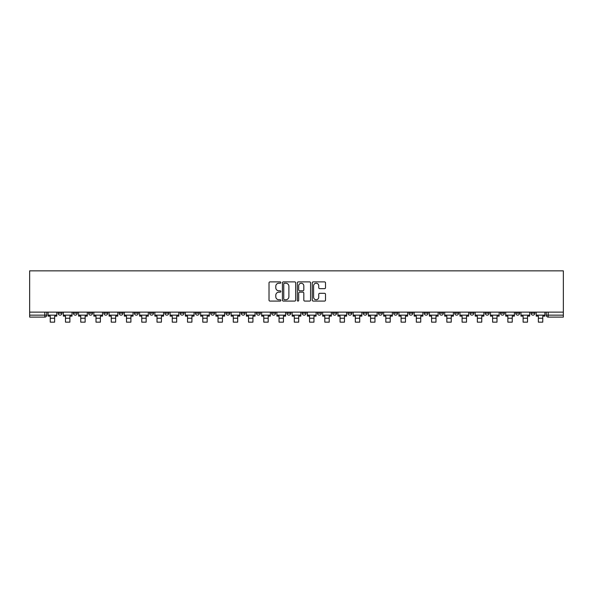 <?xml version="1.0" encoding="UTF-8"?>
<svg xmlns="http://www.w3.org/2000/svg" width="593" height="593" viewBox="0 0 593 593"><rect width="100%" height="100%" fill="white"/><g stroke="black" fill="none" stroke-linecap="round" stroke-linejoin="round"><path stroke-width="0.89" d="M280.852 282.564A0.675 0.675 0 0 0 280.185 281.89L269.985 281.89A0.956 0.956 0 0 0 269.022 282.854L269.022 300.125A0.956 0.956 0 0 0 269.985 301.088L280.185 301.088A0.675 0.675 0 0 0 280.852 300.414A0.675 0.675 0 0 0 280.185 299.739L278.866 299.739A3.069 3.069 0 0 1 275.789 296.67L275.789 295.232A3.069 3.069 0 0 1 278.866 292.164L280.185 292.164A0.675 0.675 0 0 0 280.852 291.489A0.675 0.675 0 0 0 280.185 290.815L278.866 290.815A3.069 3.069 0 0 1 275.789 287.746L275.789 286.308A3.069 3.069 0 0 1 278.866 283.232L280.185 283.232A0.675 0.675 0 0 0 280.852 282.564M469.967 312.118L469.967 313.193L473.881 313.193A1.957 1.957 0 0 1 471.924 315.15A1.957 1.957 0 0 1 469.967 313.193L469.967 312.118M454.712 312.118L454.712 313.193L458.626 313.193A1.957 1.957 0 0 1 456.669 315.15A1.957 1.957 0 0 1 454.712 313.193L454.712 312.118M363.19 312.118L363.19 313.193L367.097 313.193A1.957 1.957 0 0 1 365.147 315.15A1.957 1.957 0 0 1 363.19 313.193L363.19 312.118M347.935 312.118L347.935 313.193L351.842 313.193A1.957 1.957 0 0 1 349.892 315.15A1.957 1.957 0 0 1 347.935 313.193L347.935 312.118M332.68 312.118L332.68 313.193L336.594 313.193A1.957 1.957 0 0 1 334.637 315.15A1.957 1.957 0 0 1 332.68 313.193L332.68 312.118M302.171 312.118L302.171 313.193L306.084 313.193A1.957 1.957 0 0 1 304.127 315.15A1.957 1.957 0 0 1 302.171 313.193L302.171 312.118M271.661 313.193L271.661 312.118L271.661 313.193A1.957 1.957 0 0 0 273.618 315.15A1.957 1.957 0 0 1 271.661 313.193L275.575 313.193A1.957 1.957 0 0 1 273.618 315.15A1.957 1.957 0 0 0 275.575 313.193L275.575 312.118L275.575 313.193M256.406 313.193L256.406 312.118L256.406 313.193A1.957 1.957 0 0 0 258.363 315.15A1.957 1.957 0 0 1 256.406 313.193L260.32 313.193A1.957 1.957 0 0 1 258.363 315.15M241.158 313.193L241.158 312.118L241.158 313.193A1.957 1.957 0 0 0 243.108 315.15A1.957 1.957 0 0 1 241.158 313.193L245.065 313.193A1.957 1.957 0 0 1 243.108 315.15A1.957 1.957 0 0 0 245.065 313.193L245.065 312.118L245.065 313.193M225.903 312.118L225.903 313.193L229.81 313.193A1.957 1.957 0 0 1 227.853 315.15A1.957 1.957 0 0 1 225.903 313.193L225.903 312.118M210.648 312.118L210.648 313.193L214.555 313.193A1.957 1.957 0 0 1 212.605 315.15A1.957 1.957 0 0 1 210.648 313.193L210.648 312.118M195.394 312.118L195.394 313.193L199.307 313.193A1.957 1.957 0 0 1 197.35 315.15A1.957 1.957 0 0 1 195.394 313.193L195.394 312.118M180.139 313.193L180.139 312.118L180.139 313.193A1.957 1.957 0 0 0 182.095 315.15A1.957 1.957 0 0 1 180.139 313.193L184.052 313.193A1.957 1.957 0 0 1 182.095 315.15M149.629 313.193L149.629 312.118L149.629 313.193A1.957 1.957 0 0 0 151.586 315.15A1.957 1.957 0 0 1 149.629 313.193L153.543 313.193A1.957 1.957 0 0 1 151.586 315.15A1.957 1.957 0 0 0 153.543 313.193L153.543 312.118L153.543 313.193M134.374 313.193L134.374 312.118L134.374 313.193A1.957 1.957 0 0 0 136.331 315.15A1.957 1.957 0 0 1 134.374 313.193L138.288 313.193A1.957 1.957 0 0 1 136.331 315.15A1.957 1.957 0 0 0 138.288 313.193L138.288 312.118L138.288 313.193M119.119 313.193L119.119 312.118L119.119 313.193A1.957 1.957 0 0 0 121.076 315.15A1.957 1.957 0 0 1 119.119 313.193L123.033 313.193A1.957 1.957 0 0 1 121.076 315.15A1.957 1.957 0 0 0 123.033 313.193L123.033 312.118L123.033 313.193M103.864 313.193L103.864 312.118L103.864 313.193A1.957 1.957 0 0 0 105.821 315.15A1.957 1.957 0 0 1 103.864 313.193L107.778 313.193A1.957 1.957 0 0 1 105.821 315.15M88.616 313.193L88.616 312.118L88.616 313.193A1.957 1.957 0 0 0 90.566 315.15A1.957 1.957 0 0 1 88.616 313.193L92.523 313.193A1.957 1.957 0 0 1 90.566 315.15A1.957 1.957 0 0 0 92.523 313.193L92.523 312.118L92.523 313.193M73.362 313.193L73.362 312.118L73.362 313.193A1.957 1.957 0 0 0 75.311 315.15A1.957 1.957 0 0 1 73.362 313.193L77.268 313.193A1.957 1.957 0 0 1 75.311 315.15A1.957 1.957 0 0 0 77.268 313.193L77.268 312.118L77.268 313.193M324.549 288.658A0.956 0.956 0 0 0 325.513 287.694L325.513 282.854A0.956 0.956 0 0 0 324.549 281.89L313.223 281.89A0.956 0.956 0 0 0 312.266 282.854L312.266 300.125A0.956 0.956 0 0 0 313.223 301.088L324.549 301.088A0.956 0.956 0 0 0 325.513 300.125L325.513 294.269A0.956 0.956 0 0 0 324.549 293.313L319.701 293.313A0.956 0.956 0 0 0 318.745 294.269L318.745 297.175A2.565 2.565 0 0 1 316.173 299.739A2.565 2.565 0 0 1 313.608 297.175L313.608 285.804A2.565 2.565 0 0 1 316.173 283.232A2.565 2.565 0 0 1 318.745 285.804L318.745 287.694A0.956 0.956 0 0 0 319.701 288.658L324.549 288.658M563.35 312.118L29.65 312.118L29.65 270.853L563.35 270.853L563.35 317.107L548.191 317.107A1.957 1.957 0 0 1 546.235 315.15L563.35 315.15M295.662 282.854A0.956 0.956 0 0 0 294.699 281.89L283.372 281.89A0.956 0.956 0 0 0 282.416 282.854L282.416 300.125A0.956 0.956 0 0 0 283.372 301.088L294.699 301.088A0.956 0.956 0 0 0 295.662 300.125L295.662 282.854M298.301 281.89L309.628 281.89A0.956 0.956 0 0 1 310.584 282.854L310.584 300.125A0.956 0.956 0 0 1 309.628 301.088L304.78 301.088A0.956 0.956 0 0 1 303.816 300.125L303.816 293.12A0.956 0.956 0 0 0 302.86 292.164L299.643 292.164A0.956 0.956 0 0 0 298.687 293.12L298.687 300.414A0.675 0.675 0 0 1 298.012 301.088A0.675 0.675 0 0 1 297.338 300.414L297.338 282.854A0.956 0.956 0 0 1 298.301 281.89M546.235 312.118L546.235 315.15A1.957 1.957 0 0 0 548.191 317.107L548.191 312.118M46.765 312.118L46.765 315.15L46.765 312.118M44.809 312.118L44.809 317.107L29.65 317.107L29.65 315.15L46.765 315.15A1.957 1.957 0 0 1 44.809 317.107A1.957 1.957 0 0 0 46.765 315.15M29.65 312.118L29.65 315.15M534.893 312.118L534.893 313.193A1.957 1.957 0 0 1 532.937 315.15A1.957 1.957 0 0 1 530.987 313.193L534.893 313.193M530.987 312.118L530.987 313.193M519.638 312.118L519.638 313.193A1.957 1.957 0 0 1 517.689 315.15A1.957 1.957 0 0 1 515.732 313.193A1.957 1.957 0 0 0 517.689 315.15M515.732 312.118L515.732 313.193L519.638 313.193M504.384 312.118L504.384 313.193A1.957 1.957 0 0 1 502.434 315.15A1.957 1.957 0 0 1 500.477 313.193L504.384 313.193M500.477 312.118L500.477 313.193M489.136 312.118L489.136 313.193A1.957 1.957 0 0 1 487.179 315.15A1.957 1.957 0 0 1 485.222 313.193L489.136 313.193M485.222 312.118L485.222 313.193M473.881 312.118L473.881 313.193M458.626 312.118L458.626 313.193L458.626 312.118M443.371 312.118L443.371 313.193A1.957 1.957 0 0 1 441.414 315.15A1.957 1.957 0 0 1 439.457 313.193L443.371 313.193M439.457 312.118L439.457 313.193M428.116 312.118L428.116 313.193A1.957 1.957 0 0 1 426.159 315.15A1.957 1.957 0 0 1 424.203 313.193L428.116 313.193M424.203 312.118L424.203 313.193M412.861 312.118L412.861 313.193A1.957 1.957 0 0 1 410.905 315.15A1.957 1.957 0 0 1 408.948 313.193L412.861 313.193M408.948 312.118L408.948 313.193M397.606 312.118L397.606 313.193A1.957 1.957 0 0 1 395.65 315.15A1.957 1.957 0 0 1 393.693 313.193L397.606 313.193M393.693 312.118L393.693 313.193M382.352 312.118L382.352 313.193A1.957 1.957 0 0 1 380.395 315.15A1.957 1.957 0 0 1 378.445 313.193L382.352 313.193M378.445 312.118L378.445 313.193M367.097 312.118L367.097 313.193A1.957 1.957 0 0 1 365.147 315.15M351.842 312.118L351.842 313.193M336.594 313.193L336.594 312.118L336.594 313.193A1.957 1.957 0 0 1 334.637 315.15M321.339 312.118L321.339 313.193A1.957 1.957 0 0 1 319.382 315.15A1.957 1.957 0 0 1 317.425 313.193A1.957 1.957 0 0 0 319.382 315.15A1.957 1.957 0 0 0 321.339 313.193L317.425 313.193L317.425 312.118M306.084 313.193L306.084 312.118L306.084 313.193A1.957 1.957 0 0 1 304.127 315.15M290.829 312.118L290.829 313.193A1.957 1.957 0 0 1 288.873 315.15A1.957 1.957 0 0 1 286.916 313.193A1.957 1.957 0 0 0 288.873 315.15M286.916 312.118L286.916 313.193L290.829 313.193M260.32 312.118L260.32 313.193L260.32 312.118M229.81 313.193L229.81 312.118L229.81 313.193A1.957 1.957 0 0 1 227.853 315.15M214.555 313.193L214.555 312.118L214.555 313.193A1.957 1.957 0 0 1 212.605 315.15M199.307 313.193L199.307 312.118L199.307 313.193A1.957 1.957 0 0 1 197.35 315.15M184.052 312.118L184.052 313.193L184.052 312.118M168.797 313.193L168.797 312.118L168.797 313.193A1.957 1.957 0 0 1 166.841 315.15A1.957 1.957 0 0 1 164.884 313.193L168.797 313.193A1.957 1.957 0 0 1 166.841 315.15M164.884 312.118L164.884 313.193M107.778 312.118L107.778 313.193L107.778 312.118M62.013 312.118L62.013 313.193A1.957 1.957 0 0 1 60.063 315.15A1.957 1.957 0 0 1 58.107 313.193A1.957 1.957 0 0 0 60.063 315.15A1.957 1.957 0 0 0 62.013 313.193L62.013 312.118M58.107 312.118L58.107 313.193L62.013 313.193M284.432 283.232A0.675 0.675 0 0 0 283.758 283.906L283.758 299.072A0.675 0.675 0 0 0 284.432 299.739L285.819 299.739A3.069 3.069 0 0 0 288.895 296.67L288.895 286.308A3.069 3.069 0 0 0 285.819 283.232L284.432 283.232M303.816 285.848A2.565 2.565 0 0 0 301.251 283.284A2.565 2.565 0 0 0 298.687 285.848L298.687 289.858A0.956 0.956 0 0 0 299.643 290.815L302.86 290.815A0.956 0.956 0 0 0 303.816 289.858L303.816 285.848M48.085 315.15L56.787 315.15L56.787 316.128L54.63 316.128L54.63 322.147L50.235 322.147L50.235 316.128L48.085 316.128L48.085 312.118M56.787 315.15L56.787 312.118M63.34 315.15L72.042 315.15L72.042 316.128L69.885 316.128L69.885 322.147L65.489 322.147L65.489 316.128L63.34 316.128L63.34 312.118M72.042 315.15L72.042 312.118M78.587 315.15L87.29 315.15L87.29 316.128L85.14 316.128L85.14 322.147L80.744 322.147L80.744 316.128L78.587 316.128L78.587 312.118M87.29 315.15L87.29 312.118M93.842 315.15L102.545 315.15L102.545 316.128L100.395 316.128L100.395 322.147L95.999 322.147L95.999 316.128L93.842 316.128L93.842 312.118M102.545 315.15L102.545 312.118M109.097 315.15L117.799 315.15L117.799 316.128L115.65 316.128L115.65 322.147L111.247 322.147L111.247 316.128L109.097 316.128L109.097 312.118M117.799 315.15L117.799 312.118M124.352 315.15L133.054 315.15L133.054 316.128L130.905 316.128L130.905 322.147L126.502 322.147L126.502 316.128L124.352 316.128L124.352 312.118M133.054 315.15L133.054 312.118M139.607 315.15L148.309 315.15L148.309 316.128L146.16 316.128L146.16 322.147L141.757 322.147L141.757 316.128L139.607 316.128L139.607 312.118M148.309 315.15L148.309 312.118M154.862 315.15L163.564 315.15L163.564 316.128L161.415 316.128L161.415 322.147L157.012 322.147L157.012 316.128L154.862 316.128L154.862 312.118M163.564 315.15L163.564 312.118M170.117 315.15L178.819 315.15L178.819 316.128L176.67 316.128L176.67 322.147L172.267 322.147L172.267 316.128L170.117 316.128L170.117 312.118M178.819 315.15L178.819 312.118M185.372 315.15L194.074 315.15L194.074 316.128L191.924 316.128L191.924 322.147L187.521 322.147L187.521 316.128L185.372 316.128L185.372 312.118M194.074 315.15L194.074 312.118M200.627 315.15L209.329 315.15L209.329 316.128L207.172 316.128L207.172 322.147L202.776 322.147L202.776 316.128L200.627 316.128L200.627 312.118M209.329 315.15L209.329 312.118M215.874 315.15L224.584 315.15L224.584 316.128L222.427 316.128L222.427 322.147L218.031 322.147L218.031 316.128L215.874 316.128L215.874 312.118M224.584 315.15L224.584 312.118M231.129 315.15L239.831 315.15L239.831 316.128L237.682 316.128L237.682 322.147L233.286 322.147L233.286 316.128L231.129 316.128L231.129 312.118M239.831 315.15L239.831 312.118M246.384 315.15L255.086 315.15L255.086 316.128L252.937 316.128L252.937 322.147L248.534 322.147L248.534 316.128L246.384 316.128L246.384 312.118M255.086 315.15L255.086 312.118M261.639 315.15L270.341 315.15L270.341 316.128L268.192 316.128L268.192 322.147L263.789 322.147L263.789 316.128L261.639 316.128L261.639 312.118M270.341 315.15L270.341 312.118M276.894 315.15L285.596 315.15L285.596 316.128L283.447 316.128L283.447 322.147L279.044 322.147L279.044 316.128L276.894 316.128L276.894 312.118M285.596 315.15L285.596 312.118M292.149 315.15L300.851 315.15L300.851 316.128L298.702 316.128L298.702 322.147L294.298 322.147L294.298 316.128L292.149 316.128L292.149 312.118M300.851 315.15L300.851 312.118M307.404 315.15L316.106 315.15L316.106 316.128L313.956 316.128L313.956 322.147L309.553 322.147L309.553 316.128L307.404 316.128L307.404 312.118M316.106 315.15L316.106 312.118M322.659 315.15L331.361 315.15L331.361 316.128L329.211 316.128L329.211 322.147L324.808 322.147L324.808 316.128L322.659 316.128L322.659 312.118M331.361 315.15L331.361 312.118M337.914 315.15L346.616 315.15L346.616 316.128L344.466 316.128L344.466 322.147L340.063 322.147L340.063 316.128L337.914 316.128L337.914 312.118M346.616 315.15L346.616 312.118M353.169 315.15L361.871 315.15L361.871 316.128L359.714 316.128L359.714 322.147L355.318 322.147L355.318 316.128L353.169 316.128L353.169 312.118M361.871 315.15L361.871 312.118M368.416 315.15L377.126 315.15L377.126 316.128L374.969 316.128L374.969 322.147L370.573 322.147L370.573 316.128L368.416 316.128L368.416 312.118M377.126 315.15L377.126 312.118M383.671 315.15L392.373 315.15L392.373 316.128L390.224 316.128L390.224 322.147L385.828 322.147L385.828 316.128L383.671 316.128L383.671 312.118M392.373 315.15L392.373 312.118M398.926 315.15L407.628 315.15L407.628 316.128L405.479 316.128L405.479 322.147L401.076 322.147L401.076 316.128L398.926 316.128L398.926 312.118M407.628 315.15L407.628 312.118M414.181 315.15L422.883 315.15L422.883 316.128L420.733 316.128L420.733 322.147L416.33 322.147L416.33 316.128L414.181 316.128L414.181 312.118M422.883 315.15L422.883 312.118M429.436 315.15L438.138 315.15L438.138 316.128L435.988 316.128L435.988 322.147L431.585 322.147L431.585 316.128L429.436 316.128L429.436 312.118M438.138 315.15L438.138 312.118M444.691 315.15L453.393 315.15L453.393 316.128L451.243 316.128L451.243 322.147L446.84 322.147L446.84 316.128L444.691 316.128L444.691 312.118M453.393 315.15L453.393 312.118M459.946 315.15L468.648 315.15L468.648 316.128L466.498 316.128L466.498 322.147L462.095 322.147L462.095 316.128L459.946 316.128L459.946 312.118M468.648 315.15L468.648 312.118M475.201 315.15L483.903 315.15L483.903 316.128L481.753 316.128L481.753 322.147L477.35 322.147L477.35 316.128L475.201 316.128L475.201 312.118M483.903 315.15L483.903 312.118M490.455 315.15L499.158 315.15L499.158 316.128L497.001 316.128L497.001 322.147L492.605 322.147L492.605 316.128L490.455 316.128L490.455 312.118M499.158 315.15L499.158 312.118M505.71 315.15L514.413 315.15L514.413 316.128L512.256 316.128L512.256 322.147L507.86 322.147L507.86 316.128L505.71 316.128L505.71 312.118M514.413 315.15L514.413 312.118M520.958 315.15L529.66 315.15L529.66 316.128L527.511 316.128L527.511 322.147L523.115 322.147L523.115 316.128L520.958 316.128L520.958 312.118M529.66 315.15L529.66 312.118M536.213 315.15L544.915 315.15L544.915 316.128L542.765 316.128L542.765 322.147L538.37 322.147L538.37 316.128L536.213 316.128L536.213 312.118M544.915 315.15L544.915 312.118M50.235 318.233L54.63 318.233M65.489 318.233L69.885 318.233M80.744 318.233L85.14 318.233M95.999 318.233L100.395 318.233M111.247 318.233L115.65 318.233M126.502 318.233L130.905 318.233M141.757 318.233L146.16 318.233M157.012 318.233L161.415 318.233M172.267 318.233L176.67 318.233M187.521 318.233L191.924 318.233M202.776 318.233L207.172 318.233M218.031 318.233L222.427 318.233M233.286 318.233L237.682 318.233M248.534 318.233L252.937 318.233M263.789 318.233L268.192 318.233M279.044 318.233L283.447 318.233M294.298 318.233L298.702 318.233M309.553 318.233L313.956 318.233M324.808 318.233L329.211 318.233M340.063 318.233L344.466 318.233M355.318 318.233L359.714 318.233M370.573 318.233L374.969 318.233M385.828 318.233L390.224 318.233M401.076 318.233L405.479 318.233M416.33 318.233L420.733 318.233M431.585 318.233L435.988 318.233M446.84 318.233L451.243 318.233M462.095 318.233L466.498 318.233M477.35 318.233L481.753 318.233M492.605 318.233L497.001 318.233M507.86 318.233L512.256 318.233M523.115 318.233L527.511 318.233M538.37 318.233L542.765 318.233"/></g></svg>
